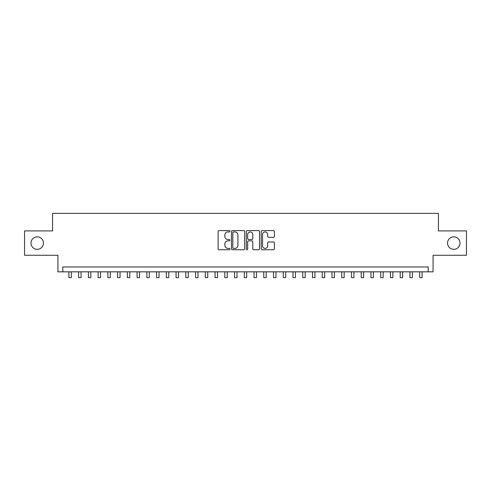 <?xml version="1.0" encoding="UTF-8"?>
<svg xmlns="http://www.w3.org/2000/svg" width="491" height="491" viewBox="0 0 491 491"><rect width="100%" height="100%" fill="white"/><g stroke="black" fill="none" stroke-linecap="round" stroke-linejoin="round"><path stroke-width="0.74" d="M229.911 231.267A0.669 0.669 0 0 0 229.242 230.598L219.078 230.598A0.957 0.957 0 0 0 218.121 231.556L218.121 248.771A0.957 0.957 0 0 0 219.078 249.729L229.242 249.729A0.669 0.669 0 0 0 229.911 249.06A0.669 0.669 0 0 0 229.242 248.391L227.922 248.391A3.063 3.063 0 0 1 224.866 245.328L224.866 243.898A3.063 3.063 0 0 1 227.922 240.835L229.242 240.835A0.669 0.669 0 0 0 229.911 240.167A0.669 0.669 0 0 0 229.242 239.498L227.922 239.498A3.063 3.063 0 0 1 224.866 236.435L224.866 234.999A3.063 3.063 0 0 1 227.922 231.942L229.242 231.942A0.669 0.669 0 0 0 229.911 231.267M447.547 243.088A6.236 6.236 0 0 0 453.782 249.324A6.236 6.236 0 0 0 460.018 243.088A6.236 6.236 0 0 0 453.782 236.852A6.236 6.236 0 0 0 447.547 243.088M30.982 243.088A6.236 6.236 0 0 0 37.218 249.324A6.236 6.236 0 0 0 43.453 243.088A6.236 6.236 0 0 0 37.218 236.852A6.236 6.236 0 0 0 30.982 243.088M273.45 237.343A0.957 0.957 0 0 0 274.408 236.386L274.408 231.556A0.957 0.957 0 0 0 273.45 230.598L262.163 230.598A0.957 0.957 0 0 0 261.212 231.556L261.212 248.771A0.957 0.957 0 0 0 262.163 249.729L273.45 249.729A0.957 0.957 0 0 0 274.408 248.771L274.408 242.941A0.957 0.957 0 0 0 273.45 241.983L268.62 241.983A0.957 0.957 0 0 0 267.669 242.941L267.669 245.831A2.559 2.559 0 0 1 265.109 248.391A2.559 2.559 0 0 1 262.55 245.831L262.55 234.495A2.559 2.559 0 0 1 265.109 231.942A2.559 2.559 0 0 1 267.669 234.495L267.669 236.386A0.957 0.957 0 0 0 268.62 237.343L273.45 237.343M428.201 271.836L433.074 271.836L433.074 255.271L466.45 255.271L466.45 230.905L438.438 230.905L438.438 213.37L52.562 213.37L52.562 230.905L24.55 230.905L24.55 255.271L57.926 255.271L57.926 271.836L428.201 271.836L428.201 266.963L62.799 266.963L62.799 271.836M244.665 231.556A0.957 0.957 0 0 0 243.708 230.598L232.421 230.598A0.957 0.957 0 0 0 231.464 231.556L231.464 248.771A0.957 0.957 0 0 0 232.421 249.729L243.708 249.729A0.957 0.957 0 0 0 244.665 248.771L244.665 231.556M247.292 230.598L258.579 230.598A0.957 0.957 0 0 1 259.536 231.556L259.536 248.771A0.957 0.957 0 0 1 258.579 249.729L253.749 249.729A0.957 0.957 0 0 1 252.791 248.771L252.791 241.793A0.957 0.957 0 0 0 251.834 240.835L248.63 240.835A0.957 0.957 0 0 0 247.679 241.793L247.679 249.06A0.669 0.669 0 0 1 247.004 249.729A0.669 0.669 0 0 1 246.335 249.06L246.335 231.556A0.957 0.957 0 0 1 247.292 230.598M233.47 231.942A0.669 0.669 0 0 0 232.802 232.611L232.802 247.722A0.669 0.669 0 0 0 233.47 248.391L234.858 248.391A3.063 3.063 0 0 0 237.92 245.328L237.92 234.999A3.063 3.063 0 0 0 234.858 231.942L233.47 231.942M252.791 234.545A2.559 2.559 0 0 0 250.232 231.985A2.559 2.559 0 0 0 247.679 234.545L247.679 238.54A0.957 0.957 0 0 0 248.63 239.498L251.834 239.498A0.957 0.957 0 0 0 252.791 238.54L252.791 234.545M68.887 271.836L68.887 277.63L71.324 277.63L71.324 271.836M78.628 271.836L78.628 277.63L81.064 277.63L81.064 271.836M88.374 271.836L88.374 277.63L90.81 277.63L90.81 271.836M98.12 271.836L98.12 277.63L100.557 277.63L100.557 271.836M107.86 271.836L107.86 277.63L110.297 277.63L110.297 271.836M117.607 271.836L117.607 277.63L120.043 277.63L120.043 271.836M127.353 271.836L127.353 277.63L129.79 277.63L129.79 271.836M137.093 271.836L137.093 277.63L139.53 277.63L139.53 271.836M146.84 271.836L146.84 277.63L149.276 277.63L149.276 271.836M156.586 271.836L156.586 277.63L159.023 277.63L159.023 271.836M166.326 271.836L166.326 277.63L168.763 277.63L168.763 271.836M176.073 271.836L176.073 277.63L178.509 277.63L178.509 271.836M185.819 271.836L185.819 277.63L188.256 277.63L188.256 271.836M195.559 271.836L195.559 277.63L197.996 277.63L197.996 271.836M205.306 271.836L205.306 277.63L207.742 277.63L207.742 271.836M215.052 271.836L215.052 277.63L217.488 277.63L217.488 271.836M224.792 271.836L224.792 277.63L227.229 277.63L227.229 271.836M234.538 271.836L234.538 277.63L236.975 277.63L236.975 271.836M244.285 271.836L244.285 277.63L246.715 277.63L246.715 271.836M254.025 271.836L254.025 277.63L256.462 277.63L256.462 271.836M263.771 271.836L263.771 277.63L266.208 277.63L266.208 271.836M273.512 271.836L273.512 277.63L275.948 277.63L275.948 271.836M283.258 271.836L283.258 277.63L285.694 277.63L285.694 271.836M293.004 271.836L293.004 277.63L295.441 277.63L295.441 271.836M302.744 271.836L302.744 277.63L305.181 277.63L305.181 271.836M312.491 271.836L312.491 277.63L314.927 277.63L314.927 271.836M322.237 271.836L322.237 277.63L324.674 277.63L324.674 271.836M331.977 271.836L331.977 277.63L334.414 277.63L334.414 271.836M341.724 271.836L341.724 277.63L344.16 277.63L344.16 271.836M351.47 271.836L351.47 277.63L353.907 277.63L353.907 271.836M361.21 271.836L361.21 277.63L363.647 277.63L363.647 271.836M370.957 271.836L370.957 277.63L373.393 277.63L373.393 271.836M380.703 271.836L380.703 277.63L383.14 277.63L383.14 271.836M390.443 271.836L390.443 277.63L392.88 277.63L392.88 271.836M400.19 271.836L400.19 277.63L402.626 277.63L402.626 271.836M409.936 271.836L409.936 277.63L412.372 277.63L412.372 271.836M419.676 271.836L419.676 277.63L422.113 277.63L422.113 271.836"/></g></svg>
